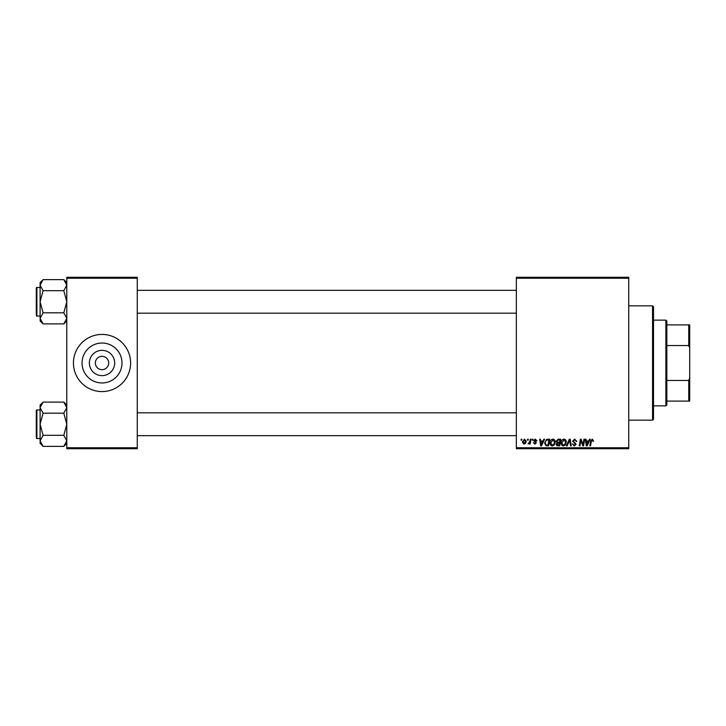 <?xml version="1.0" encoding="UTF-8"?>
<svg xmlns="http://www.w3.org/2000/svg" width="726" height="726" viewBox="0 0 726 726"><rect width="100%" height="100%" fill="white"/><g stroke="black" fill="none" stroke-linecap="round" stroke-linejoin="round"><path stroke-width="1.09" d="M102.021 375.651A12.651 12.651 0 0 1 89.371 363A12.651 12.651 0 0 1 102.021 350.349A12.651 12.651 0 0 1 114.672 363A12.651 12.651 0 0 1 102.021 375.651M102.021 356.33A6.67 6.67 0 0 0 95.351 363A6.67 6.67 0 0 0 102.021 369.67A6.67 6.67 0 0 0 108.691 363A6.67 6.67 0 0 0 102.021 356.33M102.021 343.035A19.965 19.965 0 0 0 82.056 363A19.965 19.965 0 0 0 102.021 382.965A19.965 19.965 0 0 0 121.986 363A19.965 19.965 0 0 0 102.021 343.035M102.021 334.423A28.577 28.577 0 0 0 73.444 363A28.577 28.577 0 0 0 102.021 391.577A28.577 28.577 0 0 0 130.598 363A28.577 28.577 0 0 0 102.021 334.423M516.349 277.278L628.743 277.278L628.743 278.23L516.349 278.23L516.349 277.278M550.036 442.987C550.018 440.863 550.989 439.575 552.94 439.112C554.473 439.393 555.236 440.355 555.227 441.998L554.31 444.947L552.332 445.955C550.753 445.664 549.981 444.675 550.036 442.987M543.012 441.018L543.828 439.203L544.582 439.203L541.487 445.864L540.634 445.864L539.727 439.203L540.416 439.203L540.643 441.018L543.012 441.018M592.307 439.112L593.614 441.19L592.915 441.272L592.262 439.892L591.354 441.145L590.556 445.864L589.848 445.864L590.674 440.981L592.307 439.112M572.632 441.072L574.72 439.112L576.789 441.372L576.099 441.453L575.918 440.464L574.674 439.892L573.322 441.009L576.099 444.185L574.23 445.955L572.288 443.876L574.257 445.174L575.4 444.221L572.632 441.072M566.398 445.864L569.311 439.203L570.2 439.203L571.217 445.864L570.518 445.864L569.647 440.147L567.151 445.864L566.398 445.864M561.116 442.987C561.107 440.863 562.069 439.575 564.02 439.112C565.554 439.393 566.316 440.355 566.307 441.998L565.4 444.947L563.421 445.955C561.833 445.664 561.071 444.675 561.116 442.987M521.041 440.147L521.195 439.203L521.894 439.203L521.749 440.147L521.041 440.147M516.349 447.77L628.743 447.77L628.743 448.722L516.349 448.722L516.349 278.23M628.743 447.77L628.743 278.23M556.18 441.272L558.094 439.203L560.771 439.203L559.646 445.864L557.014 445.755L556.089 444.248L557.014 442.615L556.18 441.272M588.641 441.018L589.467 439.203L590.211 439.203L587.116 445.864L586.272 445.864L585.356 439.203L586.054 439.203L586.272 441.018L588.641 441.018M583.25 443.268L583.967 439.203L584.666 439.203L583.532 445.864L582.797 445.864L580.891 440.21L579.965 445.864L579.257 445.864L580.383 439.203L581.118 439.203L583.042 444.847L583.25 443.268M535.298 439.112L536.959 440.845L536.26 440.927L535.271 439.72L534.363 440.464L536.351 442.751L534.899 444.13L533.32 442.66L534.935 443.532L535.661 442.86L533.664 440.519L535.298 439.112M546.642 439.357L549.682 439.203L548.557 445.864L546.043 445.782L544.573 443.132L546.642 439.357M522.321 442.107L524.481 439.112L526.132 441.045C526.196 442.733 525.47 443.767 523.936 444.13L522.321 442.107M527.448 440.147L527.602 439.203L528.301 439.203L528.156 440.147L527.448 440.147M529.926 441.136L530.279 439.203L530.978 439.203L530.162 444.049L529.454 444.049L529.635 443.041L528.038 443.958L529.926 441.136M532.122 440.147L532.285 439.203L532.975 439.203L532.83 440.147L532.122 440.147M66.783 277.278L137.259 277.278L137.259 278.23L66.783 278.23L66.783 277.278M137.259 447.77L137.259 448.722L66.783 448.722L66.783 447.77L137.259 447.77L137.259 278.23M66.783 447.77L66.783 278.23M559.074 445.083L559.419 443.005L557.169 443.287L556.788 444.212L559.074 445.083M559.555 442.225L559.937 439.974L557.949 440.01L556.869 441.29L558.085 442.225L559.555 442.225M564.855 444.43L565.618 441.962L563.975 439.892L561.806 443.06L563.44 445.174L564.855 444.43M587.343 443.777L588.26 441.798L586.372 441.798L586.789 445.138L587.343 443.777M541.714 443.777L542.631 441.798L540.743 441.798L541.16 445.138L541.714 443.777M547.985 445.083L548.856 439.974L547.958 439.974C546.124 440.147 545.226 441.217 545.271 443.178L546.106 444.974L547.985 445.083M553.766 444.43L554.537 441.962L552.885 439.892L550.725 443.06L552.359 445.174L553.766 444.43M523.972 443.532L525.442 441.118L524.481 439.72L523.019 442.107L523.972 443.532M652.556 305.855L653.509 306.808L653.509 419.192L652.556 420.145L652.556 305.855L628.743 305.855M652.556 420.145L628.743 420.145M66.783 405.072L63.815 402.113L66.783 407.64L63.815 413.176L43.079 413.176L40.111 407.64L43.079 402.113L63.815 402.113M40.175 441.608L40.111 443.414L43.079 446.381L40.111 440.845L43.079 435.31L40.111 424.247L43.079 413.176M40.111 409.954L36.872 409.954A0.572 0.572 0 0 0 36.3 410.526L36.3 436.625M36.3 411.86L36.3 410.526A0.572 0.572 0 0 1 36.872 409.954L36.872 438.531A0.572 0.572 0 0 1 36.3 437.959M36.872 438.531L40.111 438.531M63.815 413.176L66.783 424.247L63.815 435.31L66.783 440.845L63.815 446.381L43.079 446.381M63.815 435.31L43.079 435.31M65.966 443.677L66.719 441.608M40.928 404.818L40.175 406.878M43.079 402.113L40.111 405.072L40.111 440.845M66.783 282.586L63.815 279.619L66.783 285.155L63.815 290.69L43.079 290.69L40.111 285.155L43.079 279.619L63.815 279.619M40.175 319.122L40.111 320.928L43.079 323.887L40.111 318.36L43.079 312.824L40.111 301.753L43.079 290.69M40.111 287.469L36.872 287.469A0.572 0.572 0 0 0 36.3 288.04L36.3 314.14M36.3 289.375L36.3 288.04A0.572 0.572 0 0 1 36.872 287.469L36.872 316.046A0.572 0.572 0 0 1 36.3 315.474M36.872 316.046L40.111 316.046M63.815 290.69L66.783 301.753L63.815 312.824L66.783 318.36L63.815 323.887L43.079 323.887M63.815 312.824L43.079 312.824M65.966 321.182L66.719 319.122M40.928 282.323L40.175 284.392M43.079 279.619L40.111 282.586L40.111 318.36M665.887 320.139L666.84 321.092L666.84 404.908L665.887 405.861L665.887 320.139L653.509 320.139M666.84 324.903L689.7 324.903L689.7 401.097L688.747 401.097L688.747 380.46L689.7 378.028M666.84 380.46L688.747 380.46M689.7 347.972L688.747 345.54L688.747 324.903M666.84 345.54L688.747 345.54M666.84 401.097L688.747 401.097M66.783 443.414L63.815 446.381M516.349 435.673L137.259 435.673M516.349 412.813L137.259 412.813M137.259 290.327L516.349 290.327M137.259 313.187L516.349 313.187M66.783 320.928L63.815 323.887M665.887 405.861L653.509 405.861"/></g></svg>
